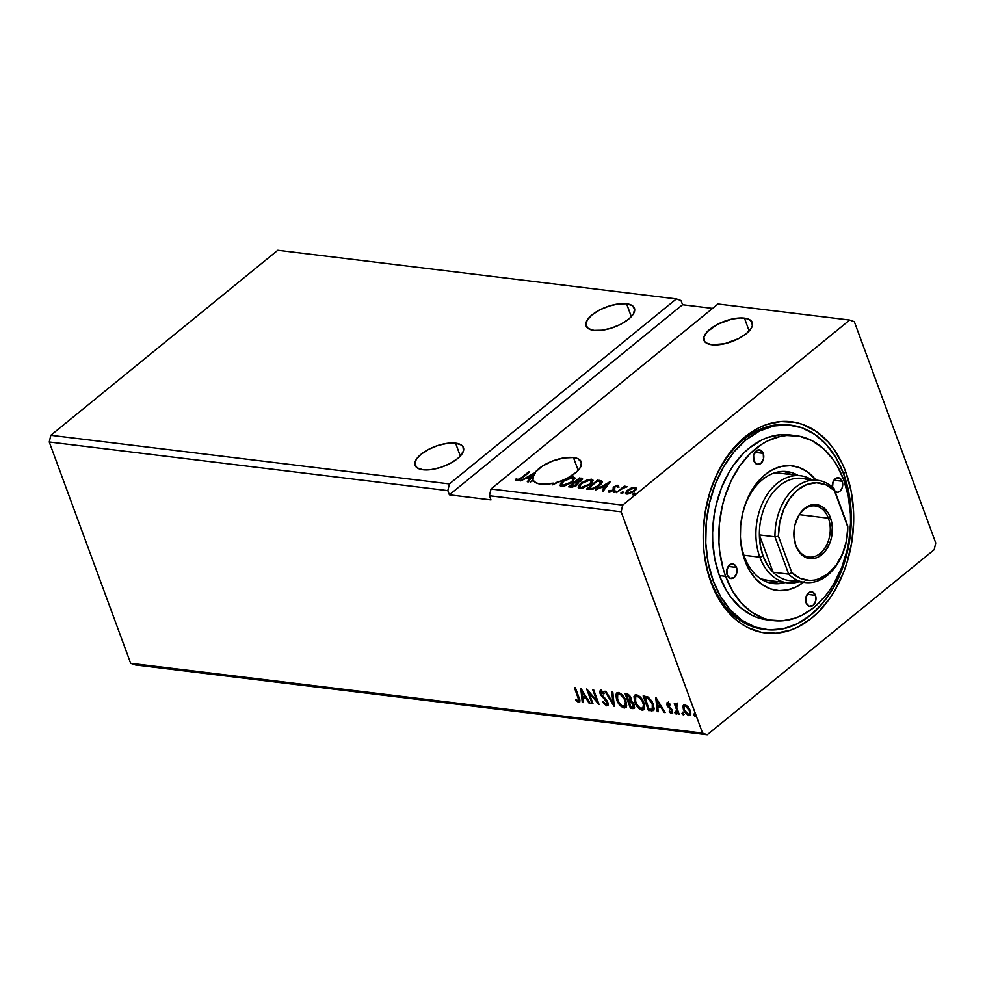 <?xml version="1.0" encoding="UTF-8"?>
<svg xmlns="http://www.w3.org/2000/svg" width="985" height="985" viewBox="0 0 985 985"><rect width="100%" height="100%" fill="white"/><g stroke="black" fill="none" stroke-linecap="round" stroke-linejoin="round"><path stroke-width="1.48" d="M455.587 443.164A25.745 10.81 159.8 0 1 463.43 447.584A25.745 10.81 159.8 0 1 450.921 463.036A25.745 10.81 159.8 0 1 422.947 469.771L431.159 469.611L440.59 467.444L449.837 463.615L457.471 458.69L460.303 456.055L455.587 443.164L447.387 443.324L437.943 445.491L428.709 449.32L421.075 454.245L416.212 459.515L414.857 464.304L417.221 467.912L422.947 469.771A25.745 10.81 159.8 0 1 415.116 465.363A25.745 10.81 159.8 0 1 427.625 449.899A25.745 10.81 159.8 0 1 455.587 443.164L460.327 456.03L463.467 450.921L462.95 446.636L461.312 445.023L455.587 443.164M626.595 303.749A25.745 10.81 159.8 0 1 634.426 308.17A25.745 10.81 159.8 0 1 621.917 323.622A25.745 10.81 159.8 0 1 593.943 330.357L602.155 330.197L611.599 328.03L620.833 324.2L628.467 319.275L631.299 316.641L626.595 303.749L618.383 303.909L608.939 306.076L599.705 309.906L592.071 314.831L587.208 320.1L585.866 324.89L588.23 328.498L593.943 330.357A25.745 10.81 159.8 0 1 586.112 325.949A25.745 10.81 159.8 0 1 598.621 310.484A25.745 10.81 159.8 0 1 626.595 303.749L631.323 316.616L633.33 314.018L634.685 309.216L632.308 305.609L626.595 303.749M744.438 318.13A25.745 10.81 159.8 0 1 752.269 322.551A25.745 10.81 159.8 0 1 739.76 338.003A25.745 10.81 159.8 0 1 711.798 344.738L724.652 343.728L738.676 338.581L746.31 333.656L751.173 328.387L752.318 325.887L751.801 321.602L747.677 318.82L740.572 317.946L731.572 319.14L717.548 324.287L707.082 331.846L703.918 336.981L704.435 341.266L706.073 342.879L711.798 344.738A25.745 10.81 159.8 0 1 703.955 340.317A25.745 10.81 159.8 0 1 716.464 324.865A25.745 10.81 159.8 0 1 744.438 318.13L749.166 330.985L744.438 318.13M553.484 483.179A25.745 10.81 159.8 0 1 540.79 484.152L553.484 483.179L552.413 484.842L567.619 478.02L576.225 472.295L579.906 468.232L581.47 462.691L578.121 458.801L573.442 457.545A25.745 10.81 159.8 0 1 581.273 461.965A25.745 10.81 159.8 0 1 556.882 482.305L552.413 484.842L553.484 483.179L553.792 484.017L553.484 483.179M578.17 470.399L573.442 457.545L563.469 457.976L552.142 461.165L541.873 466.459L534.892 472.677L520.375 480.939L526.125 478.365L529.536 478.784L527.295 481.776L528.305 481.899L533.414 475.078L532.996 479.83L530.176 482.133L533.291 480.458L536.062 482.872L540.79 484.152A25.745 10.81 159.8 0 1 533.291 480.458L530.176 482.133L532.996 479.83A25.745 10.81 159.8 0 1 532.959 479.732A25.745 10.81 159.8 0 1 533.414 475.078L533.722 475.915A25.745 10.81 159.8 0 1 535.2 473.514L534.892 472.677L520.375 480.939L526.125 478.365L529.536 478.784L527.295 481.776L528.305 481.899L533.414 475.078L533.722 475.915A25.745 10.81 -20.2 0 1 535.2 473.514L534.892 472.677A25.745 10.81 159.8 0 1 573.442 457.545L578.17 470.399M789.699 425.052A102.969 72.287 97 0 0 707.452 501.008A102.969 72.287 -83 0 1 788.492 424.892M703.192 535.926A102.969 72.287 97 0 0 710.727 580.325L710.985 582.394A106.392 74.688 -83 0 1 703.192 536.222A106.392 74.688 -83 0 1 707.525 500.725A106.392 74.688 -83 0 1 774.013 422.516A106.392 74.688 -83 0 1 845.918 472.381L843.382 473.194L845.918 472.381L842.323 463.763L833.335 448.446L828.016 441.896L816.023 431.307L802.578 424.424L795.474 422.454L780.846 421.543L766.133 424.707L758.906 427.785L745.103 436.774L732.581 449.246L726.955 456.646L717.24 473.403L709.877 492.241L705.149 512.422L703.228 533.181L703.352 543.535L704.201 553.718L708.043 573.245L714.568 591.012L723.556 606.329L734.662 618.617L740.868 623.468L747.443 627.396L761.417 632.333L776.045 633.232L790.77 630.068L797.985 626.989L811.788 618.001L818.239 612.178L829.936 598.129L835.071 590.052L843.653 572.174L847.014 562.534L851.754 542.353L853.663 521.594L853.539 511.24L851.126 491.121L845.918 472.381A106.392 74.688 -83 0 1 811.788 618.001A106.392 74.688 -83 0 1 710.985 582.394L710.727 580.325A102.969 72.287 -83 0 1 703.192 535.914M50.826 435.296L277.782 250.264L676.375 298.898L449.419 483.93L50.826 435.296L449.419 483.93L447.843 490.641L49.25 442.006L50.826 435.296L277.782 250.264L676.375 298.898L681.029 300.536L676.375 298.898L449.419 483.93L447.843 490.641L449.382 494.815L490.973 499.9L489.434 495.714L621.141 511.794L702.564 733.099L130.673 663.324L49.25 442.006L447.843 490.641L449.382 494.815L490.973 499.9L489.434 495.714L491.01 489.003L717.966 303.971L849.673 320.039L622.717 505.083L491.01 489.003L622.717 505.083L621.141 511.794L489.434 495.714L491.01 489.003L717.966 303.971L849.673 320.039L854.327 321.676L849.673 320.039L622.717 505.083L621.141 511.794L702.564 733.099L707.218 734.736L934.174 549.704L935.75 542.994L854.327 321.676L935.75 542.994L934.174 549.704L707.218 734.736L135.327 664.961L707.218 734.736L702.564 733.099L130.673 663.324L49.25 442.006L50.826 435.296M568.591 486.824L572.47 487.07L575.683 485.827L578.023 483.82L577.826 482.441L581.285 480.692L582.504 478.661L579.463 477.947L568.591 486.824L571.017 487.119L576.964 484.94L577.826 482.441L581.285 480.692L582.541 478.735L579.463 477.947L568.591 486.824M589.449 489.36L593.29 489.003L597.846 486.762L601.527 483.487L602.032 481.234L597.513 480.151L586.629 489.016L589.449 489.36C593.081 489.434 596.393 488.178 599.397 485.605C601.773 483.807 602.586 482.281 601.847 481.049L597.513 480.151L586.629 489.016L589.449 489.36M634.241 488.166L635.313 488.178L635.005 487.341L631.163 488.104L627.1 490.579L625.487 493.017L627.642 494.064L633.121 491.983L636.261 488.228L633.195 487.452L627.445 490.296L625.549 493.374L626.768 494.051L634.291 491.133L636.212 488.031M616.339 492.648L623.505 487.944L627.42 486.664L624.047 487.23L625.216 486.27L624.281 486.159L616.339 492.648L622.815 488.375L627.42 486.664L624.047 487.23L625.216 486.27L624.281 486.159L616.339 492.648M608.989 491.774L608.718 490.838L609.555 491.946L613.827 490.321L615.071 486.824L618.629 486.405L617.964 485.26L615.908 485.654L613.236 487.649L613.039 490.074L611.032 491.096L609.986 490.296L608.718 490.838L609.062 491.81L613.618 490.481L614.751 489.274L614.751 487.132L616.548 486.097L617.398 486.885L618.629 486.405L617.964 485.26L618.937 487.23M521.533 477.663L517.975 479.769L516.596 478.772L515.29 479.399L516.152 480.68L519.206 480.064L529.696 471.877L528.773 471.766L521.533 477.663L521.779 478.328L521.533 477.663L517.433 479.793L516.596 478.772L515.29 479.399L516.325 480.705L522.358 477.86L529.696 471.877L528.773 471.766L521.533 477.663M610.109 481.69L595.334 490.087L601.084 487.513L604.494 487.932L602.254 490.924L603.263 491.047L610.269 481.702L595.334 490.087L601.084 487.513L604.494 487.932L602.254 490.924L603.263 491.047L610.109 481.69M614.148 491.663L614.443 492.463L616.105 491.33L614.505 491.404L614.012 492.488L615.699 491.847L615.834 491.01L614.012 492.488M632.961 493.953L633.035 494.79L634.931 493.633L633.318 493.707L632.838 494.79L634.525 494.138L634.648 493.313L632.961 493.953L632.838 494.79M622.865 492.746L621.609 493.362L621.301 492.525L621.166 493.362L622.988 491.884L620.895 493.042L622.495 492.968L622.791 491.884L621.301 492.525L621.597 493.337L623.296 492.722M580.818 483.253L578.577 485.667L578.318 487.76L582.455 488.24L590.212 484.349L592.49 481.924L592.748 479.806L588.144 479.449L580.818 483.253L578.207 487.526L579.833 488.449L590.212 484.349L592.884 480.064L591.197 479.116L580.818 483.253M562.78 481.049L560.539 483.463L560.28 485.556L564.417 486.048L571.657 482.551L574.908 478.23L573.676 477.011L570.524 477.146L562.78 481.049L560.157 485.322L561.795 486.245L572.162 482.145L574.834 477.86L573.159 476.912L562.78 481.049M682.371 712.537L682.051 713.657L683.701 714.617L682.371 712.537L682.248 714.088L683.565 714.901L682.753 712.684L681.977 713.448L682.999 712.032M675.217 711.663L674.897 712.783L676.547 713.743L675.217 711.663L675.094 713.214L676.412 714.026L675.599 711.81L674.824 712.574L675.845 711.158M655.739 697.479L657.229 711.613L658.251 711.736L657.771 707.205L661.181 707.624L664.149 712.463L665.158 712.586L655.899 697.491L657.229 711.613L658.251 711.736L657.771 707.205L661.181 707.624L664.149 712.463L665.158 712.586L655.739 697.479M644.091 709.446L642.146 710.136L643.808 709.742L643.968 703.007C642.479 698.796 639.954 696.05 636.421 694.757L634.796 695.164L634.919 702.601L638.674 708.19L642.676 710.148L644.707 707.895L643.414 701.677L639.918 696.691L636.15 694.733L633.995 696.53L634.66 701.936L635.14 694.942M580.781 688.33L582.27 702.465L583.28 702.588L582.812 698.057L586.21 698.476L589.178 703.315L590.2 703.438L580.928 688.343L582.27 702.465L583.28 702.588L582.812 698.057L586.21 698.476L589.178 703.315L590.2 703.438L580.781 688.33M606.6 703.783L607.376 701.505L605.972 704.287L603.177 701.615L602.697 702.268L603.288 701.776L602.697 702.268L606.6 705.789L607.843 705.174L608.053 703.499L606.144 699.473L601.232 694.154L601.281 691.938L603.854 694.006L604.261 693.194L601.429 690.547L599.779 691.384L600.333 694.166L606.895 702.453L606.157 704.3L603.177 701.615L602.697 702.268L606.6 705.789L607.216 705.285L604.064 702.822M626.041 707.242L624.096 707.932L625.758 707.538L625.918 700.803C624.428 696.604 621.917 693.846 618.371 692.553L616.758 692.96L616.881 700.397L620.636 705.986L624.625 707.944L626.657 705.691L625.376 699.473L621.88 694.487L618.112 692.529L616.61 693.095L615.847 694.844L616.622 699.744L617.102 692.738M694.043 713.953L693.711 715.085L695.373 716.046L694.043 713.953L693.797 715.295L695.225 716.317L694.782 714.445L693.871 713.965L693.6 714.667L694.659 713.448M630.486 708.35L634.205 708.313L634.241 704.841L630.954 700.877L631.2 698.771L629.821 695.804L628.048 694.265L625.106 693.736L630.486 708.35L631.102 707.846L625.955 693.834L631.102 707.846L630.486 708.35L634.106 708.387L634.241 704.841L630.954 700.877L630.942 697.909L626.817 693.945L625.106 693.736L630.486 708.35M614.148 706.356L612.818 692.233L611.796 692.11L612.929 702.834L605.898 691.396L604.888 691.273L614.308 706.38L612.818 692.233L611.796 692.11L612.929 702.834L605.898 691.396L604.888 691.273L614.148 706.356M579.783 701.862L578.626 702.379C580.202 701.849 580.313 700.236 578.971 697.528L575.338 687.665L574.403 687.555L578.774 700.039L577.899 700.84L575.782 699.35L575.72 700.421L578.626 702.379L579.919 700.741L575.338 687.665L574.403 687.555L577.973 697.269L578.601 696.764L575.252 687.653L578.601 696.764L578.072 700.877L575.782 699.35L575.72 700.421L579.525 702.194M592.995 703.783L588.993 692.898L599.065 704.521L593.684 689.906L592.748 689.783L596.762 700.692L586.691 689.044L592.071 703.659L592.995 703.783L588.993 692.898L599.065 704.521L593.684 689.906L592.748 689.783L596.762 700.692L586.691 689.044L592.071 703.659L592.995 703.783M651.344 710.899L653.609 710.431L654.212 708.609L652.058 701.492L648.056 697.035L643.143 695.939L648.524 710.554L653.486 710.554L653.363 704.337L648.056 697.035L643.143 695.939L648.524 710.554L649.14 710.05L643.993 696.038L649.14 710.05L651.959 710.382L651.344 710.899M669.443 703.549L668.298 703.832L669.911 705.112L670.12 704.263L667.756 702.514L666.759 704.14L667.916 706.787L671.475 710.382L671.499 712.13L669.381 710.948L669.209 711.872L671.044 713.374L672.669 713.029L672.496 710.702L667.805 704.681L668.298 703.832L669.911 705.112L670.12 704.263L667.079 702.674M676.781 703.622L675.808 705.186L676.436 704.669L675.808 705.186L675.23 703.61L674.294 703.499L678.222 714.174L679.158 714.285L676.572 706.701L677.631 704.078L676.301 703.721L675.808 705.186L675.23 703.61L674.294 703.499L678.222 714.174L678.85 713.669L675.144 703.598L678.85 713.669L678.222 714.174L679.158 714.285L676.633 707.058L677.606 705.149L677.631 704.078L676.239 703.758L676.867 703.253M690.423 715.061L688.872 715.652L690.153 715.369L690.276 710.567L687.961 706.664L684.809 704.595L683.553 704.891L682.876 706.454L684.316 711.65L688.466 715.578L690.189 715.332L690.83 712.955L688.343 707.119L685.191 704.669L683.799 704.731L682.937 706.06L683.91 704.681M712.574 308.367L682.556 304.71L681.029 300.536L682.556 304.71L449.382 494.815L682.556 304.71L712.574 308.367M135.327 664.961L130.673 663.324L135.327 664.961M763.547 629.304A102.969 72.287 -83 0 1 710.727 580.325A102.969 72.287 97 0 0 764.766 629.427M694.942 716.39L695.262 715.27M695.558 715.886L694.339 714.568L693.711 715.085M694.228 713.793L695.472 715.861M634.389 708.08L632.899 708.646L633.527 708.141L631.102 707.846L634.623 707.969M633.072 702.699L631.508 701.431L629.329 701.591L630.88 701.948L633.306 704.731L633.22 706.947L630.868 706.959L628.861 701.529L631.299 701.357L633.269 702.97M633.54 703.376L633.798 706.467M629.415 699.584L630.646 697.318L630.018 697.823L630.646 697.318L628.171 694.954L627.556 695.472L630.018 697.823L628.307 700.027L626.583 695.348L627.211 694.844L626.583 695.348L628.541 695.028L630.252 696.469L630.572 699.461M630.215 699.596L628.307 700.027L626.583 695.348L628.676 695.878L629.846 697.392L630.178 699.682L628.787 700.089M633.466 706.59L633.601 703.487M616.622 699.744C618.1 703.893 620.599 706.627 624.096 707.932L624.724 707.427C621.227 706.122 618.728 703.388 617.238 699.239L616.622 699.744M617.238 692.59L616.536 696.654L619.269 703.142L623.579 707.107L626.509 706.922M618.186 694.006L620.993 694.08L624.638 698.07L626.177 702.268L625.438 705.629M625.155 705.789L622.064 705.888L618.518 701.948L616.881 696.801L618.161 694.13L620.846 694.893L624.01 698.574L625.561 702.773L625.155 705.789L625.61 700.187L624.847 706.11L623.517 706.43C620.722 705.358 618.728 703.167 617.546 699.842L617.693 694.388L618.962 694.056C621.794 695.139 623.8 697.355 624.995 700.692L625.61 700.187C624.428 696.851 622.421 694.634 619.59 693.551L618.026 694.179M614.148 704.829L605.898 691.396L614.148 704.829M613.556 702.33L612.929 702.834L613.556 702.33L612.485 692.196L613.556 702.33M606.895 703.783L605.972 704.287M605.923 700.544L606.76 702.022L607.376 701.505L606.551 700.039L605.923 700.544L606.551 700.039L604.15 697.515L603.522 698.02L605.923 700.544M607.376 701.505L606.551 700.039L607.597 702.379L606.772 703.783M601.392 695.866L603.522 698.02L604.15 697.515L602.007 695.361L601.392 695.866L602.007 695.361L600.715 693.071L600.087 693.588L601.392 695.866M607.807 705.248L606.6 705.789C608.127 705.555 608.496 704.337 607.696 702.145L600.998 693.637L602.167 691.433L604.482 693.502L602.167 691.433L601.539 691.938L603.854 694.006L604.261 693.194L600.185 690.645L600.801 690.14M601.01 690.436L600.087 693.588L601.626 689.931M602.167 691.433L601.626 693.132M606.6 705.789L608.164 705.063L606.132 704.878L603.719 702.342M600.542 690.448L601.256 694.24L606.551 700.039M578.626 702.379L579.254 701.874L576.336 699.904L575.72 700.421L576.348 699.83L579.869 701.825M578.737 700.372L578.072 700.877M578.811 700.384L578.601 696.764L579.217 700.175M589.818 702.81L589.178 703.315L589.806 702.81L586.838 697.971L583.428 697.552L586.838 697.971L589.806 702.81M583.218 701.997L582.27 702.465L582.886 701.96L581.569 689.377L583.218 701.997M585.89 696.42L582.775 691.359L582.147 691.864L585.262 696.924L585.89 696.42L582.775 691.359L582.147 691.864L585.262 696.924L582.652 696.604L582.147 691.864L582.652 696.604L585.89 696.42M592.773 703.167L592.071 703.659L592.687 703.155L587.983 690.362L592.773 703.167M597.39 700.175L596.762 700.692L597.39 700.175L593.598 689.894L597.39 700.175M598.4 702.724L589.621 692.393L588.993 692.898L589.621 692.393L598.4 702.724M634.66 701.936C636.15 706.097 638.637 708.831 642.146 710.136L642.762 709.619C639.265 708.326 636.766 705.592 635.276 701.431L634.66 701.936M635.276 694.794L634.697 699.485L637.307 705.346L641.617 709.311L644.547 709.126M636.224 696.21L638.551 696.026L641.272 698.242L643.648 702.391L644.264 706.343M644.165 706.799L643.476 707.833M643.205 707.993L640.102 708.092L636.556 704.152L634.919 698.993L636.212 696.321L638.883 697.097L642.048 700.778L643.599 704.977L643.205 707.993L643.648 702.391L642.897 708.313L641.555 708.634C638.76 707.562 636.766 705.371 635.584 702.046L635.731 696.592L637.012 696.26C639.844 697.343 641.851 699.559 643.033 702.896L643.648 702.391C642.466 699.054 640.459 696.838 637.627 695.755L636.076 696.383M653.757 710.247L651.959 710.382L653.88 710.185M645.249 697.048L649.078 698.07L651.898 701.234L653.708 706.282L652.267 709.225L648.906 709.163L644.633 697.552L645.249 697.048M645.237 697.626L648.696 697.86L645.237 697.626L648.081 698.365L652.427 704.226L653.055 703.721L648.696 697.86L648.081 698.365L652.279 703.807L652.267 709.225L648.906 709.163L645.237 697.626M652.883 708.72L653.055 703.721L652.427 704.226L653.104 707.562L652.267 709.225M664.776 711.946L664.149 712.463L664.764 711.946L661.797 707.119L658.386 706.701L661.797 707.119L664.764 711.946M658.189 711.145L657.229 711.613L657.857 711.108L656.527 698.513L658.189 711.145M660.849 705.568L657.734 700.495L657.118 701.012L660.221 706.073L660.849 705.568L657.734 700.495L657.118 701.012L660.221 706.073L657.623 705.753L657.118 701.012L657.623 705.753L660.849 705.568M672.657 713.041L671.659 713.559L672.496 710.702L668.507 706.159L667.928 705.162L668.926 703.327L668.298 703.832M668.581 703.425L668.556 704.657L668.926 703.327L669.763 703.807M667.756 702.514L667.017 705.1L667.633 704.595L668.544 706.282L667.633 704.595L667.017 705.1L667.916 706.787L668.544 706.282L670.206 707.87L668.544 706.282L667.916 706.787L671.216 708.683L670.206 707.87L669.591 708.387L670.982 709.606L671.61 709.101L672.201 710.148L671.61 709.101L670.982 709.606L672.349 710.739L671.721 711.724L672.201 710.148L671.585 710.653L671.08 712.229L669.381 710.948L669.209 711.872L669.788 711.404L669.209 711.872L672.398 713.386M671.659 713.559L672.287 713.041L669.837 711.367M672.127 711.626L671.08 712.229M667.374 702.785L667.633 704.595L668.384 702.009M670.108 711.687L672.706 713.029M676.116 714.1L676.449 712.98M676.744 713.596L675.513 712.278L674.897 712.783M675.414 711.49L676.646 713.571M676.621 703.586L676.436 704.669L677.409 703.118M683.27 714.975L683.602 713.842M683.898 714.457L682.667 713.152L682.051 713.657M682.568 712.364L683.799 714.445M684.944 711.133L684.046 709.225L683.43 709.742L688.872 715.652L689.5 715.147L686.348 713.115M682.937 706.06L683.43 709.742L683.565 705.555L682.937 706.06M684.009 704.546L683.528 707.279L684.944 711.145M686.213 712.955L688.663 714.925L690.817 714.827M684.957 705.703L686.533 705.592L688.367 707.144L690.386 712.611L688.392 714.347L684.366 709.865C683.491 707.587 683.799 706.27 685.289 705.913L689.34 710.468L689.968 709.963L689.241 708.412M688.404 707.205L685.905 705.408L684.797 705.937M689.008 713.829C690.522 713.522 690.83 712.229 689.968 709.963L689.34 710.468C690.214 712.734 689.894 714.026 688.392 714.347L685.942 712.66L684.501 710.222L683.91 707.55L684.747 705.949L687.173 707.033L689.044 709.742L689.759 713.115L688.392 714.347M685.067 705.605L684.44 706.11L685.289 705.913M629.329 701.591L632.653 703.475L633.183 706.984L630.868 706.959L629.329 701.591M529.019 472.431L528.773 471.766L529.019 472.431M515.29 479.399L516.325 480.705M516.977 479.584L517.285 480.421L516.903 479.609L515.586 480.237L516.879 479.621L517.285 480.421L516.596 478.772M603.103 491.035L604.802 488.769L604.494 487.932L604.802 488.769L603.103 491.035M601.539 487.575L602.697 486.91L601.539 487.575M607.646 484.091L609.087 483.278L607.646 484.091M602.906 487.489L605.516 487.809L607.868 484.669L607.56 483.832L605.209 486.972L605.516 487.809L607.868 484.669L607.56 483.832L605.209 486.972L602.598 486.652L602.906 487.489L605.516 487.809L605.209 486.972L602.598 486.652L607.56 483.832L602.598 486.652L602.906 487.489M618.629 486.405L617.964 485.26L614.098 486.738L612.855 490.235L608.718 490.838L609.555 491.946M617.041 486.061L617.398 486.885M614.751 489.274L614.566 487.452M608.718 490.838L609.025 491.675L610.097 491.219L608.964 491.872M610.429 491.133L609.986 490.296M610.257 491.269L610.737 491.971M613.076 490.85L612.855 490.235L613.076 490.85M613.692 490.001L613.175 487.772L613.384 489.594M613.692 490.419L613.52 489.631M613.175 487.772L613.483 488.609L614.406 487.575L613.372 489.163M618.715 486.245L617.299 486.147L618.26 486.097L617.964 485.26M610.552 491.934L609.961 490.825M615.699 491.847L615.834 491.01M623.21 488.129L624.108 487.39L623.21 488.129M624.539 486.836L624.281 486.159L624.539 486.836M634.648 493.313L633.269 494.79L634.956 494.15M636.212 488.708L635.005 487.341L636.519 489.545M625.807 493.719L627.236 491.564M627.704 491.01L627.445 490.296L627.704 491.01M636.396 488.646L633.503 488.289M627.408 491.416L625.795 493.854M628.048 494.088L627.174 493.177M635.116 489.373L634.574 490.973M634.02 488.129L634.882 488.892L633.577 491.663L633.343 491.022L627.74 493.251L628.036 494.027L626.94 492.869L628.935 489.976L634.02 488.129C635.3 488.683 635.066 489.644 633.343 491.022L627.74 493.251C626.435 492.722 626.645 491.774 628.368 490.407L634.02 488.129L635.14 489.434L634.808 490.678M627.74 493.251L626.891 492.746L627.851 494.051M622.852 492.722L622.988 491.884M621.301 492.525L621.166 493.362M587.786 489.163L588.735 488.388L587.786 489.163M602.254 481.973L597.55 481.197L597.513 480.151L599.656 481.209L599.348 480.372L602.229 481.948M601.022 483.376L600.284 484.879M592.367 489.299L588.981 489.052L588.673 488.228L597.329 481.173L600.321 481.825L600.407 484.731M600.321 481.825L599.976 484.041L595.79 487.267L592.453 488.425L588.673 488.228L589.99 489.176L588.673 488.228L597.329 481.173L599.249 481.456L600.321 481.825L598.708 486.147L598.461 485.494L592.453 488.425L592.724 489.163L592.453 488.425L589.683 488.351L589.99 489.176L592.761 489.262M589.769 480.003L591.505 479.954L591.197 479.116L592.958 480.52M578.429 487.895L580.239 484.879L578.429 487.969M593.056 480.643L589.732 480.015M581.692 488.4L579.882 487.304M591.111 483.561L591.714 481.665L590.938 483.77M579.648 486.799L581.224 488.375L579.648 486.799L581.766 483.364L590.126 480.027L591.406 480.828L589.51 484.891L589.276 484.238L580.916 487.538L581.618 488.4M591.468 481.283L589.658 483.918L585.373 486.59L581.138 487.563L579.586 486.479L581.027 484.004L585.656 481.012L589.658 480.003L591.468 481.271M569.749 486.959L570.697 486.184L569.749 486.959M574.908 482.748L575.856 481.973L574.908 482.748M579.512 478.993L579.463 477.947L579.771 478.784L581.495 478.993L581.187 478.156L582.517 479.239L579.512 478.993M577.025 484.041L577.05 484.891M580.251 479.092L581.101 479.498L580.559 481.222L580.325 480.594L575.794 481.813L576.102 482.65L575.794 481.813L579.291 478.969L580.251 479.092L580.325 480.594L575.794 481.813L579.291 478.969L581.088 479.473L581.175 480.914M578.06 482.699L577.025 482.748M580.633 481.431L580.559 479.929M576.582 482.712L577.924 482.712M574.686 482.724L576.865 483.413L576.262 485.47L576.028 484.829L571.706 486.147L572.014 486.984L570.635 486.024L570.943 486.861L570.635 486.024L574.686 482.724L576.508 483.069L576.028 484.829L573.27 486.147L570.635 486.024L574.686 482.724M576.336 485.667L576.816 483.906M571.731 477.799L573.467 477.75L573.159 476.912L574.908 478.328M560.391 485.691L562.201 482.675M575.006 478.439L571.682 477.811M562.62 482.293L560.391 485.765M563.654 486.208L561.844 485.112M573.689 479.486L572.901 481.579M561.598 484.608L563.186 486.171L561.598 484.608L563.715 481.16L572.088 477.836L573.369 478.636L571.472 482.687L571.238 482.034L562.878 485.334L563.58 486.196M573.061 481.369L573.369 478.636L571.977 481.394L567.335 484.386L563.346 485.371L561.536 484.275L562.989 481.813L567.052 479.067L571.091 477.823L573.381 478.648M533.242 480.508L532.996 479.83L533.242 480.508M528.145 481.887L529.844 479.621L529.536 478.784L529.844 479.621L528.145 481.887M526.569 478.427L527.738 477.762L526.569 478.427M532.688 474.942L535.2 473.514L532.688 474.942M527.948 478.341L530.558 478.661L532.897 475.521L532.589 474.684L530.25 477.823L530.558 478.661L532.897 475.521L532.589 474.684L530.25 477.823L527.64 477.503L527.948 478.341L530.558 478.661L530.25 477.823L527.64 477.503L532.589 474.684L527.64 477.503L527.948 478.341M576.508 483.069L577.173 484.251M832.448 487.169A7.351 5.159 -83 0 1 838.432 477.762A7.351 5.159 -83 0 1 842.2 481.259L833.926 480.249L842.2 481.259L842.729 483.943L842.052 488.154L839.848 491.318L837.89 492.303L834.948 491.7M815.469 595.334L807.195 594.324L815.469 595.334L815.728 600.875L813.105 605.393L809.141 606.255L806.136 602.943A7.351 5.159 -83 0 1 806.641 595.272A7.351 5.159 -83 0 1 811.689 591.837A7.351 5.159 -83 0 1 815.469 595.334A7.351 5.159 -83 0 1 814.964 603.005A7.351 5.159 -83 0 1 809.916 606.44A7.351 5.159 -83 0 1 806.136 602.943L805.878 597.39L808.5 592.871L812.477 592.022L815.469 595.334M736.497 567.434L728.223 566.424L736.497 567.434L736.755 572.987L734.133 577.505L730.168 578.355L727.164 575.043A7.351 5.159 -83 0 1 727.669 567.372A7.351 5.159 -83 0 1 732.717 563.937A7.351 5.159 -83 0 1 736.497 567.434A7.351 5.159 -83 0 1 735.992 575.105A7.351 5.159 -83 0 1 730.944 578.54A7.351 5.159 -83 0 1 727.164 575.043L726.905 569.502L729.528 564.984L733.505 564.122L736.497 567.434M763.227 453.359L754.953 452.349L763.227 453.359L763.498 458.899L760.876 463.43L756.899 464.28L753.907 460.968A7.351 5.159 -83 0 1 754.399 453.297A7.351 5.159 -83 0 1 759.46 449.862A7.351 5.159 -83 0 1 763.227 453.359A7.351 5.159 -83 0 1 762.735 461.029A7.351 5.159 -83 0 1 757.674 464.464A7.351 5.159 -83 0 1 753.907 460.968L753.636 455.427L756.258 450.896L760.235 450.046L763.227 453.359M798.17 475.459A56.391 39.585 97 0 0 742.715 512.963A56.391 39.585 -83 0 1 787.003 471.63A56.391 39.585 -83 0 1 798.17 475.459M740.301 532.799A56.391 39.585 97 0 0 744.426 556.747L744.894 560.6A62.757 44.054 -83 0 1 740.301 533.353A62.757 44.054 -83 0 1 742.85 512.422A62.757 44.054 -83 0 1 815.937 480.101L806.85 471.483L798.921 467.419L790.45 465.683L781.745 466.348L773.163 469.402L765.025 474.696L757.637 482.059L751.284 491.183L746.224 501.734L742.641 513.296L740.671 525.436L740.388 537.675L741.816 549.544L744.894 560.6L744.426 556.747A56.391 39.585 -83 0 1 740.301 532.762M786.042 472.184L791.238 474.61A56.391 39.585 97 0 0 783.518 471.421M767.241 619.873L757.317 617.546L751.296 614.948L740.104 607.265L730.39 596.504L726.204 590.101L719.37 575.548A93.156 65.404 97 0 0 767.167 619.861L773.397 620.624A93.156 65.404 -83 0 1 725.613 576.311L719.37 575.548L714.814 559.148L712.697 541.528L712.586 532.466L714.26 514.281L716.033 505.342L721.352 488.178L728.875 472.517L733.369 465.449L743.601 453.149L749.253 448.052L761.343 440.184L767.66 437.488L780.551 434.717L786.99 434.668M795.966 435.678L789.724 434.914A93.156 65.404 97 0 0 725.674 478.451A93.156 65.404 97 0 0 719.37 575.548L725.613 576.311A93.156 65.404 -83 0 1 731.917 479.215A93.156 65.404 -83 0 1 795.966 435.678A93.156 65.404 -83 0 1 843.763 479.99L836.93 465.437L832.744 459.035L823.017 448.273L811.837 440.59L799.598 436.269L786.793 435.481L780.329 436.417L767.586 440.935L761.43 444.469L749.844 453.913L739.6 466.213L731.092 480.889L724.64 497.376L722.276 506.105L719.346 524.119L718.939 542.279L719.678 551.206L723.039 568.308L725.613 576.311L732.446 590.865L741.274 603.005L751.789 612.276L763.56 618.309L769.778 620.033L782.582 620.821L795.474 618.051L801.79 615.354L813.881 607.486L824.839 596.565L829.764 590.089L834.258 583.021L841.781 567.36L847.1 550.196L848.873 541.258L850.547 523.072L850.437 514.01L848.319 496.391L843.763 479.99A93.156 65.404 -83 0 1 837.459 577.087A93.156 65.404 -83 0 1 773.397 620.624M713.152 580.621L710.727 580.325L713.152 580.621L720.7 596.701L730.476 610.121L742.087 620.365L755.089 627.039L769.002 629.871L783.272 628.775L797.357 623.776L810.704 615.071L822.832 603.005L833.236 588.033L841.547 570.721L847.432 551.748L850.658 531.851L851.114 511.769L848.774 492.291L843.739 474.154A102.969 72.287 -83 0 1 836.77 581.47A102.969 72.287 -83 0 1 765.973 629.6A102.969 72.287 -83 0 1 713.152 580.621A102.969 72.287 -83 0 1 720.121 473.305A102.969 72.287 -83 0 1 790.918 425.188A102.969 72.287 -83 0 1 843.739 474.154L836.191 458.074L826.415 444.654L814.804 434.41L801.802 427.749L787.889 424.904L773.619 426L759.546 430.999L746.187 439.704L734.071 451.77L723.655 466.742L715.344 484.054L709.471 503.027L706.233 522.937L705.777 543.006L708.116 562.484L713.152 580.621M779.911 473.231L773.693 473.169A53.929 37.861 -83 0 1 779.775 473.219L779.664 473.206M797.493 580.337A51.479 36.137 -83 0 1 773.114 572.26A51.479 36.137 -83 0 1 763.129 556.119L759.841 557.178A53.929 37.861 97 0 0 799.007 581.766A53.929 37.861 -83 0 1 787.508 582.824L766.712 580.288A53.929 37.861 -83 0 1 760.789 578.872L768.3 580.436M832.522 487.563L833.027 481.96L836.191 478.168L840.131 478.414L842.2 481.259A7.351 5.159 -83 0 1 841.707 488.917A7.351 5.159 -83 0 1 836.647 492.365A7.351 5.159 -83 0 1 835.231 491.884M804.351 581.593L796.212 586.9L787.618 589.941L778.926 590.618L770.455 588.882L762.525 584.819L755.446 578.577L749.486 570.401L744.894 560.6A62.757 44.054 -83 0 0 803.464 582.307M769.913 582.923A56.391 39.585 97 0 0 778.175 581.692M785.107 582.529A56.391 39.585 -83 0 1 773.348 583.576A56.391 39.585 -83 0 1 744.426 556.747A56.391 39.585 97 0 0 785.107 582.529M828.385 518.184A25.745 18.075 97 0 0 811.037 506.105A25.745 18.075 97 0 0 794.932 524.919A25.745 18.075 -83 0 1 815.186 505.933A25.745 18.075 -83 0 1 828.385 518.184L799.426 514.65L828.385 518.184A25.745 18.075 -83 0 1 826.649 545.013A25.745 18.075 -83 0 1 808.944 557.042A25.745 18.075 -83 0 1 795.745 544.803L795.855 545.69A27.211 19.109 -83 0 1 793.861 533.87A27.211 19.109 -83 0 1 794.969 524.796A27.211 19.109 -83 0 1 811.972 504.788A27.211 19.109 -83 0 1 830.367 517.544L828.385 518.184L830.367 517.544L831.697 522.346L832.313 527.492L831.34 538.056L829.789 543.067L824.839 551.6L818.104 557.091L814.386 558.409L810.606 558.704L803.501 556.193L797.85 549.938L795.855 545.69L793.898 535.741L794.87 525.177L798.626 515.586L804.585 508.445L808.106 506.142L815.605 504.529L822.721 507.041L828.373 513.296L830.367 517.544A27.211 19.109 -83 0 1 821.638 554.789A27.211 19.109 -83 0 1 795.855 545.69L795.745 544.803A25.745 18.075 -83 0 1 793.861 533.722A25.745 18.075 97 0 0 795.745 544.803A25.745 18.075 97 0 0 820.136 553.41A25.745 18.075 97 0 0 828.385 518.184M787.508 582.824A53.929 37.861 -83 0 1 759.841 557.178L743.884 555.232L759.841 557.178A53.929 37.861 -83 0 1 763.486 500.959A53.929 37.861 -83 0 1 800.571 475.755A53.929 37.861 -83 0 1 811.48 479.56A53.929 37.861 97 0 0 767.278 494.408A53.929 37.861 97 0 0 759.841 557.178L763.129 556.119L767.438 565.045L773.114 572.26L759.373 534.904L760.395 545.912L763.129 556.119A51.479 36.137 -83 0 1 759.373 534.904A51.479 36.137 -83 0 1 809.658 480.569M817.612 480.298L802.012 478.402A51.479 36.137 97 0 0 759.373 534.904L774.961 536.813A51.479 36.137 -83 0 1 817.612 480.298A51.479 36.137 -83 0 1 834.036 488.646L834.393 490.604L825.996 484.866L816.602 482.773L806.937 484.485L797.739 489.865L789.748 498.496L783.58 509.701L779.701 522.616L778.433 536.234L791.817 572.63L800.214 578.367L809.608 580.461L814.46 580.079L819.286 578.749L828.471 573.369L836.462 564.75L842.631 553.533L846.509 540.617L847.789 527L834.393 490.604L847.789 527A49.028 34.426 -83 0 1 847.789 527.554A49.028 34.426 -83 0 1 845.795 543.905A49.028 34.426 -83 0 1 791.817 572.63L788.714 574.156L773.114 572.26L759.373 534.904L774.961 536.813L788.714 574.156L773.114 572.26A51.479 36.137 97 0 0 789.539 580.608L805.139 582.504A51.479 36.137 -83 0 1 788.714 574.156A51.479 36.137 97 0 0 845.696 544.311L845.795 543.905M847.789 527.554L847.789 527.135A51.479 36.137 97 0 0 847.777 526.002A51.479 36.137 -83 0 1 847.789 527.344M845.733 544.126A51.479 36.137 -83 0 1 805.139 582.504M847.777 526.002L834.036 488.646A51.479 36.137 97 0 0 795.24 487.563A51.479 36.137 97 0 0 774.961 536.813L788.714 574.156L791.817 572.63L778.433 536.234L774.961 536.813L778.433 536.234A49.028 34.426 -83 0 1 797.739 489.865A49.028 34.426 -83 0 1 834.393 490.604L847.777 526.002M695.225 716.329L695.841 715.824M634.106 708.387L634.734 707.883M633.22 706.947L633.847 706.442M625.758 707.538L626.386 707.033M624.847 706.11L625.475 705.605M617.693 694.388L618.309 693.883M643.808 709.742L644.424 709.225M642.897 708.313L643.513 707.809M635.731 696.592L636.359 696.087M676.399 714.026L677.027 713.522M683.553 714.901L684.181 714.396M690.153 715.369L690.768 714.851M516.694 479.116L517.002 479.954M617.435 486.331L617.743 487.156M614.591 488.006L614.899 488.843M608.681 491.416L608.989 492.254M613.36 489.114L613.667 489.951M578.207 487.526L578.503 488.363M591.406 480.828L591.714 481.665M560.157 485.322L560.465 486.159M742.591 513.468L742.85 512.422M740.301 532.282L740.301 533.353M775.257 472.665L800.571 475.755"/></g></svg>
